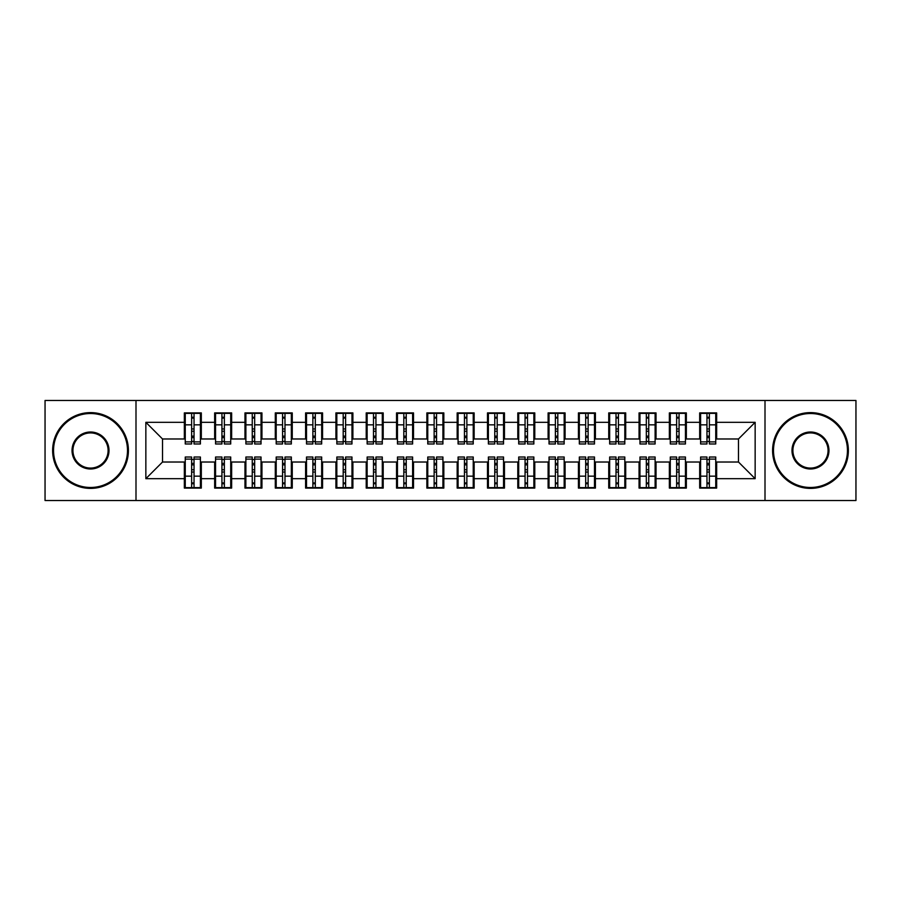 <?xml version="1.0" encoding="UTF-8"?>
<svg xmlns="http://www.w3.org/2000/svg" width="901" height="901" viewBox="0 0 901 901"><rect width="100%" height="100%" fill="white"/><g stroke="black" fill="none" stroke-linecap="round" stroke-linejoin="round"><path stroke-width="1.35" d="M765.005 500.517L855.95 500.517L855.95 400.483L765.005 400.483L765.005 500.517L135.995 500.517L135.995 400.483L45.05 400.483L45.05 500.517L135.995 500.517M706.958 431.252L709.38 431.252L706.958 431.252M709.38 469.748L706.958 469.748L709.38 469.748M676.64 431.252L679.072 431.252L676.64 431.252M679.072 469.748L676.64 469.748L679.072 469.748M646.332 431.252L648.754 431.252L646.332 431.252M648.754 469.748L646.332 469.748L648.754 469.748M616.014 431.252L618.435 431.252L616.014 431.252M618.435 469.748L616.014 469.748L618.435 469.748M585.695 431.252L588.128 431.252L585.695 431.252M588.128 469.748L585.695 469.748L588.128 469.748M555.388 431.252L557.809 431.252L555.388 431.252M557.809 469.748L555.388 469.748L557.809 469.748M525.069 431.252L527.502 431.252L525.069 431.252M527.502 469.748L525.069 469.748L527.502 469.748M494.762 431.252L497.183 431.252L494.762 431.252M497.183 469.748L494.762 469.748L497.183 469.748M464.443 431.252L466.864 431.252L464.443 431.252M466.864 469.748L464.443 469.748L466.864 469.748M434.136 431.252L436.557 431.252L434.136 431.252M436.557 469.748L434.136 469.748L436.557 469.748M403.817 431.252L406.238 431.252L403.817 431.252M406.238 469.748L403.817 469.748L406.238 469.748M373.498 431.252L375.931 431.252L373.498 431.252M375.931 469.748L373.498 469.748L375.931 469.748M343.191 431.252L345.612 431.252L343.191 431.252M345.612 469.748L343.191 469.748L345.612 469.748M312.872 431.252L315.305 431.252L312.872 431.252M315.305 469.748L312.872 469.748L315.305 469.748M282.565 431.252L284.986 431.252L282.565 431.252M284.986 469.748L282.565 469.748L284.986 469.748M252.246 431.252L254.668 431.252L252.246 431.252M254.668 469.748L252.246 469.748L254.668 469.748M221.928 431.252L224.36 431.252L221.928 431.252M224.36 469.748L221.928 469.748L224.36 469.748M765.005 400.483L135.995 400.483M185.257 438.978L162.518 438.978L145.849 422.31L145.849 478.69L184.345 478.69L184.345 488.094L201.317 488.094L201.317 478.69L214.652 478.69L214.652 488.094L231.636 488.094L231.636 478.69L244.971 478.69L244.971 488.094L261.943 488.094L261.943 478.69L275.289 478.69L275.289 488.094L292.262 488.094L292.262 478.69L305.597 478.69L305.597 488.094L322.569 488.094L322.569 478.69L335.915 478.69L335.915 488.094L352.888 488.094L352.888 478.69L366.223 478.69L366.223 488.094L383.207 488.094L383.207 478.69L396.541 478.69L396.541 488.094L413.514 488.094L413.514 478.69L426.86 478.69L426.86 488.094L443.833 488.094L443.833 478.69L457.167 478.69L457.167 488.094L474.14 488.094L474.14 478.69L487.486 478.69L487.486 488.094L504.459 488.094L504.459 478.69L517.793 478.69L517.793 488.094L534.777 488.094L534.777 478.69L548.112 478.69L548.112 488.094L565.085 488.094L565.085 478.69L578.431 478.69L578.431 488.094L595.403 488.094L595.403 478.69L608.738 478.69L608.738 488.094L625.711 488.094L625.711 478.69L639.057 478.69L639.057 488.094L656.029 488.094L656.029 478.69L669.364 478.69L669.364 488.094L686.348 488.094L686.348 478.69L699.683 478.69L699.683 488.094L716.655 488.094L716.655 462.022L738.482 462.022L738.482 438.978L715.743 438.978M145.849 422.31L184.345 422.31L184.345 438.978M738.482 438.978L755.151 422.31L716.655 422.31L716.655 412.906L699.683 412.906L699.683 422.31L686.348 422.31L686.348 412.906L669.364 412.906L669.364 422.31L656.029 422.31L656.029 412.906L639.057 412.906L639.057 422.31L625.711 422.31L625.711 412.906L608.738 412.906L608.738 422.31L595.403 422.31L595.403 412.906L578.431 412.906L578.431 422.31L565.085 422.31L565.085 412.906L548.112 412.906L548.112 422.31L534.777 422.31L534.777 412.906L517.793 412.906L517.793 422.31L504.459 422.31L504.459 412.906L487.486 412.906L487.486 422.31L474.14 422.31L474.14 412.906L457.167 412.906L457.167 422.31L443.833 422.31L443.833 412.906L426.86 412.906L426.86 422.31L413.514 422.31L413.514 412.906L396.541 412.906L396.541 422.31L383.207 422.31L383.207 412.906L366.223 412.906L366.223 422.31L352.888 422.31L352.888 412.906L335.915 412.906L335.915 422.31L322.569 422.31L322.569 412.906L305.597 412.906L305.597 422.31L292.262 422.31L292.262 412.906L275.289 412.906L275.289 422.31L261.943 422.31L261.943 412.906L244.971 412.906L244.971 422.31L231.636 422.31L231.636 412.906L214.652 412.906L214.652 422.31L201.317 422.31L201.317 412.906L184.345 412.906L184.345 422.31M755.151 422.31L755.151 478.69L716.655 478.69M686.348 478.69L686.348 462.022L700.595 462.022M699.683 478.69L699.683 462.022M716.655 422.31L716.655 438.978M656.029 478.69L656.029 462.022L670.276 462.022M669.364 478.69L669.364 462.022M699.683 422.31L699.683 438.978L685.436 438.978M686.348 422.31L686.348 438.978M625.711 478.69L625.711 462.022L639.958 462.022M639.057 478.69L639.057 462.022M669.364 422.31L669.364 438.978L655.117 438.978M656.029 422.31L656.029 438.978M595.403 478.69L595.403 462.022L609.65 462.022M608.738 478.69L608.738 462.022M639.057 422.31L639.057 438.978L624.81 438.978M625.711 422.31L625.711 438.978M565.085 478.69L565.085 462.022L579.332 462.022M578.431 478.69L578.431 462.022M608.738 422.31L608.738 438.978L594.491 438.978M595.403 422.31L595.403 438.978M534.777 478.69L534.777 462.022L549.024 462.022M548.112 478.69L548.112 462.022M578.431 422.31L578.431 438.978L564.172 438.978M565.085 422.31L565.085 438.978M504.459 478.69L504.459 462.022L518.706 462.022M517.793 478.69L517.793 462.022M548.112 422.31L548.112 438.978L533.865 438.978M534.777 422.31L534.777 438.978M474.14 478.69L474.14 462.022L488.387 462.022M487.486 478.69L487.486 462.022M517.793 422.31L517.793 438.978L503.546 438.978M504.459 422.31L504.459 438.978M443.833 478.69L443.833 462.022L458.08 462.022M457.167 478.69L457.167 462.022M487.486 422.31L487.486 438.978L473.239 438.978M474.14 422.31L474.14 438.978M413.514 478.69L413.514 462.022L427.761 462.022M426.86 478.69L426.86 462.022M457.167 422.31L457.167 438.978L442.92 438.978M443.833 422.31L443.833 438.978M383.207 478.69L383.207 462.022L397.454 462.022M396.541 478.69L396.541 462.022M426.86 422.31L426.86 438.978L412.613 438.978M413.514 422.31L413.514 438.978M352.888 478.69L352.888 462.022L367.135 462.022M366.223 478.69L366.223 462.022M396.541 422.31L396.541 438.978L382.294 438.978M383.207 422.31L383.207 438.978M322.569 478.69L322.569 462.022L336.828 462.022M335.915 478.69L335.915 462.022M366.223 422.31L366.223 438.978L351.976 438.978M352.888 422.31L352.888 438.978M292.262 478.69L292.262 462.022L306.509 462.022M305.597 478.69L305.597 462.022M335.915 422.31L335.915 438.978L321.668 438.978M322.569 422.31L322.569 438.978M261.943 478.69L261.943 462.022L276.19 462.022M275.289 478.69L275.289 462.022M305.597 422.31L305.597 438.978L291.35 438.978M292.262 422.31L292.262 438.978M231.636 478.69L231.636 462.022L245.883 462.022M244.971 478.69L244.971 462.022M275.289 422.31L275.289 438.978L261.042 438.978M261.943 422.31L261.943 438.978M201.317 478.69L201.317 462.022L215.564 462.022M214.652 478.69L214.652 462.022M244.971 422.31L244.971 438.978L230.724 438.978M231.636 422.31L231.636 438.978M191.62 431.252L194.042 431.252L191.62 431.252M194.042 469.748L191.62 469.748L194.042 469.748M145.849 478.69L162.518 462.022L185.257 462.022M184.345 478.69L184.345 462.022M214.652 422.31L214.652 438.978L200.405 438.978M201.317 422.31L201.317 438.978M162.518 438.978L162.518 462.022M700.595 438.978L699.683 438.978M670.276 438.978L669.364 438.978M639.958 438.978L639.057 438.978M609.65 438.978L608.738 438.978M579.332 438.978L578.431 438.978M549.024 438.978L548.112 438.978M518.706 438.978L517.793 438.978M488.387 438.978L487.486 438.978M458.08 438.978L457.167 438.978M427.761 438.978L426.86 438.978M397.454 438.978L396.541 438.978M367.135 438.978L366.223 438.978M336.828 438.978L335.915 438.978M306.509 438.978L305.597 438.978M276.19 438.978L275.289 438.978M245.883 438.978L244.971 438.978M215.564 438.978L214.652 438.978M200.405 462.022L201.317 462.022M230.724 462.022L231.636 462.022M261.042 462.022L261.943 462.022M291.35 462.022L292.262 462.022M321.668 462.022L322.569 462.022M351.976 462.022L352.888 462.022M382.294 462.022L383.207 462.022M412.613 462.022L413.514 462.022M442.92 462.022L443.833 462.022M473.239 462.022L474.14 462.022M503.546 462.022L504.459 462.022M533.865 462.022L534.777 462.022M564.172 462.022L565.085 462.022M594.491 462.022L595.403 462.022M624.81 462.022L625.711 462.022M655.117 462.022L656.029 462.022M685.436 462.022L686.348 462.022M715.743 462.022L716.655 462.022M755.151 478.69L738.482 462.022M185.257 413.21L200.405 413.21L185.257 413.21L185.257 443.979L191.62 443.979L191.62 413.334L200.405 413.368L200.405 443.979L194.042 443.979L194.042 413.368M191.62 417.276L194.042 417.276M191.62 441.434L194.042 441.434M194.042 437.627L191.62 437.627M191.62 436.14L194.042 436.14M201.317 427.311L200.405 427.311M201.317 431.252L200.405 431.252M185.257 427.311L184.345 427.311M185.257 431.252L184.345 431.252M200.405 487.79L185.257 487.79L200.405 487.79L200.405 457.021L194.042 457.021L194.042 487.666L185.257 487.632L185.257 457.021L191.62 457.021L191.62 487.632M194.042 483.724L191.62 483.724M194.042 459.566L191.62 459.566M191.62 463.373L194.042 463.373M194.042 464.86L191.62 464.86M184.345 473.689L185.257 473.689M184.345 469.748L185.257 469.748M200.405 473.689L201.317 473.689M200.405 469.748L201.317 469.748M215.564 413.21L230.724 413.21L215.564 413.21L215.564 443.979L221.928 443.979L221.928 413.334L230.724 413.368L230.724 443.979L224.36 443.979L224.36 413.368M221.928 417.276L224.36 417.276M221.928 441.434L224.36 441.434M224.36 437.627L221.928 437.627M221.928 436.14L224.36 436.14M231.636 427.311L230.724 427.311M231.636 431.252L230.724 431.252M215.564 427.311L214.652 427.311M215.564 431.252L214.652 431.252M245.883 413.21L261.042 413.21L245.883 413.21L245.883 443.979L252.246 443.979L252.246 413.334L261.042 413.368L261.042 443.979L254.668 443.979L254.668 413.368M252.246 417.276L254.668 417.276M252.246 441.434L254.668 441.434M254.668 437.627L252.246 437.627M252.246 436.14L254.668 436.14M261.943 427.311L261.042 427.311M261.943 431.252L261.042 431.252M245.883 427.311L244.971 427.311M245.883 431.252L244.971 431.252M276.19 413.21L291.35 413.21L276.19 413.21L276.19 443.979L282.565 443.979L282.565 413.334L291.35 413.368L291.35 443.979L284.986 443.979L284.986 413.368M282.565 417.276L284.986 417.276M282.565 441.434L284.986 441.434M284.986 437.627L282.565 437.627M282.565 436.14L284.986 436.14M292.262 427.311L291.35 427.311M292.262 431.252L291.35 431.252M276.19 427.311L275.289 427.311M276.19 431.252L275.289 431.252M306.509 413.21L321.668 413.21L306.509 413.21L306.509 443.979L312.872 443.979L312.872 413.334L321.668 413.368L321.668 443.979L315.305 443.979L315.305 413.368M312.872 417.276L315.305 417.276M312.872 441.434L315.305 441.434M315.305 437.627L312.872 437.627M312.872 436.14L315.305 436.14M322.569 427.311L321.668 427.311M322.569 431.252L321.668 431.252M306.509 427.311L305.597 427.311M306.509 431.252L305.597 431.252M230.724 487.79L215.564 487.79L230.724 487.79L230.724 457.021L224.36 457.021L224.36 487.666L215.564 487.632L215.564 457.021L221.928 457.021L221.928 487.632M224.36 483.724L221.928 483.724M224.36 459.566L221.928 459.566M221.928 463.373L224.36 463.373M224.36 464.86L221.928 464.86M214.652 473.689L215.564 473.689M214.652 469.748L215.564 469.748M230.724 473.689L231.636 473.689M230.724 469.748L231.636 469.748M261.042 487.79L245.883 487.79L261.042 487.79L261.042 457.021L254.668 457.021L254.668 487.666L245.883 487.632L245.883 457.021L252.246 457.021L252.246 487.632M254.668 483.724L252.246 483.724M254.668 459.566L252.246 459.566M252.246 463.373L254.668 463.373M254.668 464.86L252.246 464.86M244.971 473.689L245.883 473.689M244.971 469.748L245.883 469.748M261.042 473.689L261.943 473.689M261.042 469.748L261.943 469.748M291.35 487.79L276.19 487.79L291.35 487.79L291.35 457.021L284.986 457.021L284.986 487.666L276.19 487.632L276.19 457.021L282.565 457.021L282.565 487.632M284.986 483.724L282.565 483.724M284.986 459.566L282.565 459.566M282.565 463.373L284.986 463.373M284.986 464.86L282.565 464.86M275.289 473.689L276.19 473.689M275.289 469.748L276.19 469.748M291.35 473.689L292.262 473.689M291.35 469.748L292.262 469.748M321.668 487.79L306.509 487.79L321.668 487.79L321.668 457.021L315.305 457.021L315.305 487.666L306.509 487.632L306.509 457.021L312.872 457.021L312.872 487.632M315.305 483.724L312.872 483.724M315.305 459.566L312.872 459.566M312.872 463.373L315.305 463.373M315.305 464.86L312.872 464.86M305.597 473.689L306.509 473.689M305.597 469.748L306.509 469.748M321.668 473.689L322.569 473.689M321.668 469.748L322.569 469.748M90.517 413.514A36.986 36.986 0 0 0 53.542 450.5A36.986 36.986 0 0 0 90.517 487.486A36.986 36.986 0 0 0 127.503 450.5A36.986 36.986 0 0 0 90.517 413.514M90.517 488.387A37.887 37.887 0 0 1 52.63 450.5A37.887 37.887 0 0 1 90.517 412.613A37.887 37.887 0 0 1 128.415 450.5A37.887 37.887 0 0 1 90.517 488.387M90.517 432.007A18.493 18.493 0 0 1 109.01 450.5A18.493 18.493 0 0 1 90.517 468.993A18.493 18.493 0 0 1 72.035 450.5A18.493 18.493 0 0 1 90.517 432.007M90.517 468.081A17.581 17.581 0 0 0 108.109 450.5A17.581 17.581 0 0 0 90.517 432.919A17.581 17.581 0 0 0 72.936 450.5A17.581 17.581 0 0 0 90.517 468.081M810.483 413.514A36.986 36.986 0 0 0 773.497 450.5A36.986 36.986 0 0 0 810.483 487.486A36.986 36.986 0 0 0 847.458 450.5A36.986 36.986 0 0 0 810.483 413.514M810.483 488.387A37.887 37.887 0 0 1 772.585 450.5A37.887 37.887 0 0 1 810.483 412.613A37.887 37.887 0 0 1 848.37 450.5A37.887 37.887 0 0 1 810.483 488.387M810.483 432.007A18.493 18.493 0 0 1 828.965 450.5A18.493 18.493 0 0 1 810.483 468.993A18.493 18.493 0 0 1 791.99 450.5A18.493 18.493 0 0 1 810.483 432.007M810.483 468.081A17.581 17.581 0 0 0 828.064 450.5A17.581 17.581 0 0 0 810.483 432.919A17.581 17.581 0 0 0 792.891 450.5A17.581 17.581 0 0 0 810.483 468.081M336.828 413.21L351.976 413.21L336.828 413.21L336.828 443.979L343.191 443.979L343.191 413.334L351.976 413.368L351.976 443.979L345.612 443.979L345.612 413.368M343.191 417.276L345.612 417.276M343.191 441.434L345.612 441.434M345.612 437.627L343.191 437.627M343.191 436.14L345.612 436.14M352.888 427.311L351.976 427.311M352.888 431.252L351.976 431.252M336.828 427.311L335.915 427.311M336.828 431.252L335.915 431.252M351.976 487.79L336.828 487.79L351.976 487.79L351.976 457.021L345.612 457.021L345.612 487.666L336.828 487.632L336.828 457.021L343.191 457.021L343.191 487.632M345.612 483.724L343.191 483.724M345.612 459.566L343.191 459.566M343.191 463.373L345.612 463.373M345.612 464.86L343.191 464.86M335.915 473.689L336.828 473.689M335.915 469.748L336.828 469.748M351.976 473.689L352.888 473.689M351.976 469.748L352.888 469.748M367.135 413.21L382.294 413.21L367.135 413.21L367.135 443.979L373.498 443.979L373.498 413.334L382.294 413.368L382.294 443.979L375.931 443.979L375.931 413.368M373.498 417.276L375.931 417.276M373.498 441.434L375.931 441.434M375.931 437.627L373.498 437.627M373.498 436.14L375.931 436.14M383.207 427.311L382.294 427.311M383.207 431.252L382.294 431.252M367.135 427.311L366.223 427.311M367.135 431.252L366.223 431.252M397.454 413.21L412.613 413.21L397.454 413.21L397.454 443.979L403.817 443.979L403.817 413.334L412.613 413.368L412.613 443.979L406.238 443.979L406.238 413.368M403.817 417.276L406.238 417.276M403.817 441.434L406.238 441.434M406.238 437.627L403.817 437.627M403.817 436.14L406.238 436.14M413.514 427.311L412.613 427.311M413.514 431.252L412.613 431.252M397.454 427.311L396.541 427.311M397.454 431.252L396.541 431.252M427.761 413.21L442.92 413.21L427.761 413.21L427.761 443.979L434.136 443.979L434.136 413.334L442.92 413.368L442.92 443.979L436.557 443.979L436.557 413.368M434.136 417.276L436.557 417.276M434.136 441.434L436.557 441.434M436.557 437.627L434.136 437.627M434.136 436.14L436.557 436.14M443.833 427.311L442.92 427.311M443.833 431.252L442.92 431.252M427.761 427.311L426.86 427.311M427.761 431.252L426.86 431.252M382.294 487.79L367.135 487.79L382.294 487.79L382.294 457.021L375.931 457.021L375.931 487.666L367.135 487.632L367.135 457.021L373.498 457.021L373.498 487.632M375.931 483.724L373.498 483.724M375.931 459.566L373.498 459.566M373.498 463.373L375.931 463.373M375.931 464.86L373.498 464.86M366.223 473.689L367.135 473.689M366.223 469.748L367.135 469.748M382.294 473.689L383.207 473.689M382.294 469.748L383.207 469.748M412.613 487.79L397.454 487.79L412.613 487.79L412.613 457.021L406.238 457.021L406.238 487.666L397.454 487.632L397.454 457.021L403.817 457.021L403.817 487.632M406.238 483.724L403.817 483.724M406.238 459.566L403.817 459.566M403.817 463.373L406.238 463.373M406.238 464.86L403.817 464.86M396.541 473.689L397.454 473.689M396.541 469.748L397.454 469.748M412.613 473.689L413.514 473.689M412.613 469.748L413.514 469.748M442.92 487.79L427.761 487.79L442.92 487.79L442.92 457.021L436.557 457.021L436.557 487.666L427.761 487.632L427.761 457.021L434.136 457.021L434.136 487.632M436.557 483.724L434.136 483.724M436.557 459.566L434.136 459.566M434.136 463.373L436.557 463.373M436.557 464.86L434.136 464.86M426.86 473.689L427.761 473.689M426.86 469.748L427.761 469.748M442.92 473.689L443.833 473.689M442.92 469.748L443.833 469.748M458.08 413.21L473.239 413.21L458.08 413.21L458.08 443.979L464.443 443.979L464.443 413.334L473.239 413.368L473.239 443.979L466.864 443.979L466.864 413.368M464.443 417.276L466.864 417.276M464.443 441.434L466.864 441.434M466.864 437.627L464.443 437.627M464.443 436.14L466.864 436.14M474.14 427.311L473.239 427.311M474.14 431.252L473.239 431.252M458.08 427.311L457.167 427.311M458.08 431.252L457.167 431.252M473.239 487.79L458.08 487.79L473.239 487.79L473.239 457.021L466.864 457.021L466.864 487.666L458.08 487.632L458.08 457.021L464.443 457.021L464.443 487.632M466.864 483.724L464.443 483.724M466.864 459.566L464.443 459.566M464.443 463.373L466.864 463.373M466.864 464.86L464.443 464.86M457.167 473.689L458.08 473.689M457.167 469.748L458.08 469.748M473.239 473.689L474.14 473.689M473.239 469.748L474.14 469.748M488.387 413.21L503.546 413.21L488.387 413.21L488.387 443.979L494.762 443.979L494.762 413.334L503.546 413.368L503.546 443.979L497.183 443.979L497.183 413.368M494.762 417.276L497.183 417.276M494.762 441.434L497.183 441.434M497.183 437.627L494.762 437.627M494.762 436.14L497.183 436.14M504.459 427.311L503.546 427.311M504.459 431.252L503.546 431.252M488.387 427.311L487.486 427.311M488.387 431.252L487.486 431.252M503.546 487.79L488.387 487.79L503.546 487.79L503.546 457.021L497.183 457.021L497.183 487.666L488.387 487.632L488.387 457.021L494.762 457.021L494.762 487.632M497.183 483.724L494.762 483.724M497.183 459.566L494.762 459.566M494.762 463.373L497.183 463.373M497.183 464.86L494.762 464.86M487.486 473.689L488.387 473.689M487.486 469.748L488.387 469.748M503.546 473.689L504.459 473.689M503.546 469.748L504.459 469.748M518.706 413.21L533.865 413.21L518.706 413.21L518.706 443.979L525.069 443.979L525.069 413.334L533.865 413.368L533.865 443.979L527.502 443.979L527.502 413.368M525.069 417.276L527.502 417.276M525.069 441.434L527.502 441.434M527.502 437.627L525.069 437.627M525.069 436.14L527.502 436.14M534.777 427.311L533.865 427.311M534.777 431.252L533.865 431.252M518.706 427.311L517.793 427.311M518.706 431.252L517.793 431.252M533.865 487.79L518.706 487.79L533.865 487.79L533.865 457.021L527.502 457.021L527.502 487.666L518.706 487.632L518.706 457.021L525.069 457.021L525.069 487.632M527.502 483.724L525.069 483.724M527.502 459.566L525.069 459.566M525.069 463.373L527.502 463.373M527.502 464.86L525.069 464.86M517.793 473.689L518.706 473.689M517.793 469.748L518.706 469.748M533.865 473.689L534.777 473.689M533.865 469.748L534.777 469.748M549.024 413.21L564.172 413.21L549.024 413.21L549.024 443.979L555.388 443.979L555.388 413.334L564.172 413.368L564.172 443.979L557.809 443.979L557.809 413.368M555.388 417.276L557.809 417.276M555.388 441.434L557.809 441.434M557.809 437.627L555.388 437.627M555.388 436.14L557.809 436.14M565.085 427.311L564.172 427.311M565.085 431.252L564.172 431.252M549.024 427.311L548.112 427.311M549.024 431.252L548.112 431.252M564.172 487.79L549.024 487.79L564.172 487.79L564.172 457.021L557.809 457.021L557.809 487.666L549.024 487.632L549.024 457.021L555.388 457.021L555.388 487.632M557.809 483.724L555.388 483.724M557.809 459.566L555.388 459.566M555.388 463.373L557.809 463.373M557.809 464.86L555.388 464.86M548.112 473.689L549.024 473.689M548.112 469.748L549.024 469.748M564.172 473.689L565.085 473.689M564.172 469.748L565.085 469.748M579.332 413.21L594.491 413.21L579.332 413.21L579.332 443.979L585.695 443.979L585.695 413.334L594.491 413.368L594.491 443.979L588.128 443.979L588.128 413.368M585.695 417.276L588.128 417.276M585.695 441.434L588.128 441.434M588.128 437.627L585.695 437.627M585.695 436.14L588.128 436.14M595.403 427.311L594.491 427.311M595.403 431.252L594.491 431.252M579.332 427.311L578.431 427.311M579.332 431.252L578.431 431.252M594.491 487.79L579.332 487.79L594.491 487.79L594.491 457.021L588.128 457.021L588.128 487.666L579.332 487.632L579.332 457.021L585.695 457.021L585.695 487.632M588.128 483.724L585.695 483.724M588.128 459.566L585.695 459.566M585.695 463.373L588.128 463.373M588.128 464.86L585.695 464.86M578.431 473.689L579.332 473.689M578.431 469.748L579.332 469.748M594.491 473.689L595.403 473.689M594.491 469.748L595.403 469.748M609.65 413.21L624.81 413.21L609.65 413.21L609.65 443.979L616.014 443.979L616.014 413.334L624.81 413.368L624.81 443.979L618.435 443.979L618.435 413.368M616.014 417.276L618.435 417.276M616.014 441.434L618.435 441.434M618.435 437.627L616.014 437.627M616.014 436.14L618.435 436.14M625.711 427.311L624.81 427.311M625.711 431.252L624.81 431.252M609.65 427.311L608.738 427.311M609.65 431.252L608.738 431.252M624.81 487.79L609.65 487.79L624.81 487.79L624.81 457.021L618.435 457.021L618.435 487.666L609.65 487.632L609.65 457.021L616.014 457.021L616.014 487.632M618.435 483.724L616.014 483.724M618.435 459.566L616.014 459.566M616.014 463.373L618.435 463.373M618.435 464.86L616.014 464.86M608.738 473.689L609.65 473.689M608.738 469.748L609.65 469.748M624.81 473.689L625.711 473.689M624.81 469.748L625.711 469.748M639.958 413.21L655.117 413.21L639.958 413.21L639.958 443.979L646.332 443.979L646.332 413.334L655.117 413.368L655.117 443.979L648.754 443.979L648.754 413.368M646.332 417.276L648.754 417.276M646.332 441.434L648.754 441.434M648.754 437.627L646.332 437.627M646.332 436.14L648.754 436.14M656.029 427.311L655.117 427.311M656.029 431.252L655.117 431.252M639.958 427.311L639.057 427.311M639.958 431.252L639.057 431.252M655.117 487.79L639.958 487.79L655.117 487.79L655.117 457.021L648.754 457.021L648.754 487.666L639.958 487.632L639.958 457.021L646.332 457.021L646.332 487.632M648.754 483.724L646.332 483.724M648.754 459.566L646.332 459.566M646.332 463.373L648.754 463.373M648.754 464.86L646.332 464.86M639.057 473.689L639.958 473.689M639.057 469.748L639.958 469.748M655.117 473.689L656.029 473.689M655.117 469.748L656.029 469.748M670.276 413.21L685.436 413.21L670.276 413.21L670.276 443.979L676.64 443.979L676.64 413.334L685.436 413.368L685.436 443.979L679.072 443.979L679.072 413.368M676.64 417.276L679.072 417.276M676.64 441.434L679.072 441.434M679.072 437.627L676.64 437.627M676.64 436.14L679.072 436.14M686.348 427.311L685.436 427.311M686.348 431.252L685.436 431.252M670.276 427.311L669.364 427.311M670.276 431.252L669.364 431.252M685.436 487.79L670.276 487.79L685.436 487.79L685.436 457.021L679.072 457.021L679.072 487.666L670.276 487.632L670.276 457.021L676.64 457.021L676.64 487.632M679.072 483.724L676.64 483.724M679.072 459.566L676.64 459.566M676.64 463.373L679.072 463.373M679.072 464.86L676.64 464.86M669.364 473.689L670.276 473.689M669.364 469.748L670.276 469.748M685.436 473.689L686.348 473.689M685.436 469.748L686.348 469.748M700.595 413.21L715.743 413.21L700.595 413.21L700.595 443.979L706.958 443.979L706.958 413.334L715.743 413.368L715.743 443.979L709.38 443.979L709.38 413.368M706.958 417.276L709.38 417.276M706.958 441.434L709.38 441.434M709.38 437.627L706.958 437.627M706.958 436.14L709.38 436.14M716.655 427.311L715.743 427.311M716.655 431.252L715.743 431.252M700.595 427.311L699.683 427.311M700.595 431.252L699.683 431.252M715.743 487.79L700.595 487.79L715.743 487.79L715.743 457.021L709.38 457.021L709.38 487.666L700.595 487.632L700.595 457.021L706.958 457.021L706.958 487.632M709.38 483.724L706.958 483.724M709.38 459.566L706.958 459.566M706.958 463.373L709.38 463.373M709.38 464.86L706.958 464.86M699.683 473.689L700.595 473.689M699.683 469.748L700.595 469.748M715.743 473.689L716.655 473.689M715.743 469.748L716.655 469.748M185.257 413.368L191.62 413.368M194.042 441.895L200.405 441.895M194.042 424.833L200.405 424.833M185.257 441.895L191.62 441.895M185.257 424.833L191.62 424.833M191.62 428.944L194.042 428.944M191.62 418.064L194.042 418.064M200.405 487.632L194.042 487.632M191.62 459.105L185.257 459.105M191.62 476.167L185.257 476.167M200.405 459.105L194.042 459.105M200.405 476.167L194.042 476.167M194.042 472.056L191.62 472.056M194.042 482.936L191.62 482.936M215.564 413.368L221.928 413.368M224.36 441.895L230.724 441.895M224.36 424.833L230.724 424.833M215.564 441.895L221.928 441.895M215.564 424.833L221.928 424.833M221.928 428.944L224.36 428.944M221.928 418.064L224.36 418.064M245.883 413.368L252.246 413.368M254.668 441.895L261.042 441.895M254.668 424.833L261.042 424.833M245.883 441.895L252.246 441.895M245.883 424.833L252.246 424.833M252.246 428.944L254.668 428.944M252.246 418.064L254.668 418.064M276.19 413.368L282.565 413.368M284.986 441.895L291.35 441.895M284.986 424.833L291.35 424.833M276.19 441.895L282.565 441.895M276.19 424.833L282.565 424.833M282.565 428.944L284.986 428.944M282.565 418.064L284.986 418.064M306.509 413.368L312.872 413.368M315.305 441.895L321.668 441.895M315.305 424.833L321.668 424.833M306.509 441.895L312.872 441.895M306.509 424.833L312.872 424.833M312.872 428.944L315.305 428.944M312.872 418.064L315.305 418.064M230.724 487.632L224.36 487.632M221.928 459.105L215.564 459.105M221.928 476.167L215.564 476.167M230.724 459.105L224.36 459.105M230.724 476.167L224.36 476.167M224.36 472.056L221.928 472.056M224.36 482.936L221.928 482.936M261.042 487.632L254.668 487.632M252.246 459.105L245.883 459.105M252.246 476.167L245.883 476.167M261.042 459.105L254.668 459.105M261.042 476.167L254.668 476.167M254.668 472.056L252.246 472.056M254.668 482.936L252.246 482.936M291.35 487.632L284.986 487.632M282.565 459.105L276.19 459.105M282.565 476.167L276.19 476.167M291.35 459.105L284.986 459.105M291.35 476.167L284.986 476.167M284.986 472.056L282.565 472.056M284.986 482.936L282.565 482.936M321.668 487.632L315.305 487.632M312.872 459.105L306.509 459.105M312.872 476.167L306.509 476.167M321.668 459.105L315.305 459.105M321.668 476.167L315.305 476.167M315.305 472.056L312.872 472.056M315.305 482.936L312.872 482.936M336.828 413.368L343.191 413.368M345.612 441.895L351.976 441.895M345.612 424.833L351.976 424.833M336.828 441.895L343.191 441.895M336.828 424.833L343.191 424.833M343.191 428.944L345.612 428.944M343.191 418.064L345.612 418.064M351.976 487.632L345.612 487.632M343.191 459.105L336.828 459.105M343.191 476.167L336.828 476.167M351.976 459.105L345.612 459.105M351.976 476.167L345.612 476.167M345.612 472.056L343.191 472.056M345.612 482.936L343.191 482.936M367.135 413.368L373.498 413.368M375.931 441.895L382.294 441.895M375.931 424.833L382.294 424.833M367.135 441.895L373.498 441.895M367.135 424.833L373.498 424.833M373.498 428.944L375.931 428.944M373.498 418.064L375.931 418.064M397.454 413.368L403.817 413.368M406.238 441.895L412.613 441.895M406.238 424.833L412.613 424.833M397.454 441.895L403.817 441.895M397.454 424.833L403.817 424.833M403.817 428.944L406.238 428.944M403.817 418.064L406.238 418.064M427.761 413.368L434.136 413.368M436.557 441.895L442.92 441.895M436.557 424.833L442.92 424.833M427.761 441.895L434.136 441.895M427.761 424.833L434.136 424.833M434.136 428.944L436.557 428.944M434.136 418.064L436.557 418.064M382.294 487.632L375.931 487.632M373.498 459.105L367.135 459.105M373.498 476.167L367.135 476.167M382.294 459.105L375.931 459.105M382.294 476.167L375.931 476.167M375.931 472.056L373.498 472.056M375.931 482.936L373.498 482.936M412.613 487.632L406.238 487.632M403.817 459.105L397.454 459.105M403.817 476.167L397.454 476.167M412.613 459.105L406.238 459.105M412.613 476.167L406.238 476.167M406.238 472.056L403.817 472.056M406.238 482.936L403.817 482.936M442.92 487.632L436.557 487.632M434.136 459.105L427.761 459.105M434.136 476.167L427.761 476.167M442.92 459.105L436.557 459.105M442.92 476.167L436.557 476.167M436.557 472.056L434.136 472.056M436.557 482.936L434.136 482.936M458.08 413.368L464.443 413.368M466.864 441.895L473.239 441.895M466.864 424.833L473.239 424.833M458.08 441.895L464.443 441.895M458.08 424.833L464.443 424.833M464.443 428.944L466.864 428.944M464.443 418.064L466.864 418.064M473.239 487.632L466.864 487.632M464.443 459.105L458.08 459.105M464.443 476.167L458.08 476.167M473.239 459.105L466.864 459.105M473.239 476.167L466.864 476.167M466.864 472.056L464.443 472.056M466.864 482.936L464.443 482.936M488.387 413.368L494.762 413.368M497.183 441.895L503.546 441.895M497.183 424.833L503.546 424.833M488.387 441.895L494.762 441.895M488.387 424.833L494.762 424.833M494.762 428.944L497.183 428.944M494.762 418.064L497.183 418.064M503.546 487.632L497.183 487.632M494.762 459.105L488.387 459.105M494.762 476.167L488.387 476.167M503.546 459.105L497.183 459.105M503.546 476.167L497.183 476.167M497.183 472.056L494.762 472.056M497.183 482.936L494.762 482.936M518.706 413.368L525.069 413.368M527.502 441.895L533.865 441.895M527.502 424.833L533.865 424.833M518.706 441.895L525.069 441.895M518.706 424.833L525.069 424.833M525.069 428.944L527.502 428.944M525.069 418.064L527.502 418.064M533.865 487.632L527.502 487.632M525.069 459.105L518.706 459.105M525.069 476.167L518.706 476.167M533.865 459.105L527.502 459.105M533.865 476.167L527.502 476.167M527.502 472.056L525.069 472.056M527.502 482.936L525.069 482.936M549.024 413.368L555.388 413.368M557.809 441.895L564.172 441.895M557.809 424.833L564.172 424.833M549.024 441.895L555.388 441.895M549.024 424.833L555.388 424.833M555.388 428.944L557.809 428.944M555.388 418.064L557.809 418.064M564.172 487.632L557.809 487.632M555.388 459.105L549.024 459.105M555.388 476.167L549.024 476.167M564.172 459.105L557.809 459.105M564.172 476.167L557.809 476.167M557.809 472.056L555.388 472.056M557.809 482.936L555.388 482.936M579.332 413.368L585.695 413.368M588.128 441.895L594.491 441.895M588.128 424.833L594.491 424.833M579.332 441.895L585.695 441.895M579.332 424.833L585.695 424.833M585.695 428.944L588.128 428.944M585.695 418.064L588.128 418.064M594.491 487.632L588.128 487.632M585.695 459.105L579.332 459.105M585.695 476.167L579.332 476.167M594.491 459.105L588.128 459.105M594.491 476.167L588.128 476.167M588.128 472.056L585.695 472.056M588.128 482.936L585.695 482.936M609.65 413.368L616.014 413.368M618.435 441.895L624.81 441.895M618.435 424.833L624.81 424.833M609.65 441.895L616.014 441.895M609.65 424.833L616.014 424.833M616.014 428.944L618.435 428.944M616.014 418.064L618.435 418.064M624.81 487.632L618.435 487.632M616.014 459.105L609.65 459.105M616.014 476.167L609.65 476.167M624.81 459.105L618.435 459.105M624.81 476.167L618.435 476.167M618.435 472.056L616.014 472.056M618.435 482.936L616.014 482.936M639.958 413.368L646.332 413.368M648.754 441.895L655.117 441.895M648.754 424.833L655.117 424.833M639.958 441.895L646.332 441.895M639.958 424.833L646.332 424.833M646.332 428.944L648.754 428.944M646.332 418.064L648.754 418.064M655.117 487.632L648.754 487.632M646.332 459.105L639.958 459.105M646.332 476.167L639.958 476.167M655.117 459.105L648.754 459.105M655.117 476.167L648.754 476.167M648.754 472.056L646.332 472.056M648.754 482.936L646.332 482.936M670.276 413.368L676.64 413.368M679.072 441.895L685.436 441.895M679.072 424.833L685.436 424.833M670.276 441.895L676.64 441.895M670.276 424.833L676.64 424.833M676.64 428.944L679.072 428.944M676.64 418.064L679.072 418.064M685.436 487.632L679.072 487.632M676.64 459.105L670.276 459.105M676.64 476.167L670.276 476.167M685.436 459.105L679.072 459.105M685.436 476.167L679.072 476.167M679.072 472.056L676.64 472.056M679.072 482.936L676.64 482.936M700.595 413.368L706.958 413.368M709.38 441.895L715.743 441.895M709.38 424.833L715.743 424.833M700.595 441.895L706.958 441.895M700.595 424.833L706.958 424.833M706.958 428.944L709.38 428.944M706.958 418.064L709.38 418.064M715.743 487.632L709.38 487.632M706.958 459.105L700.595 459.105M706.958 476.167L700.595 476.167M715.743 459.105L709.38 459.105M715.743 476.167L709.38 476.167M709.38 472.056L706.958 472.056M709.38 482.936L706.958 482.936"/></g></svg>

